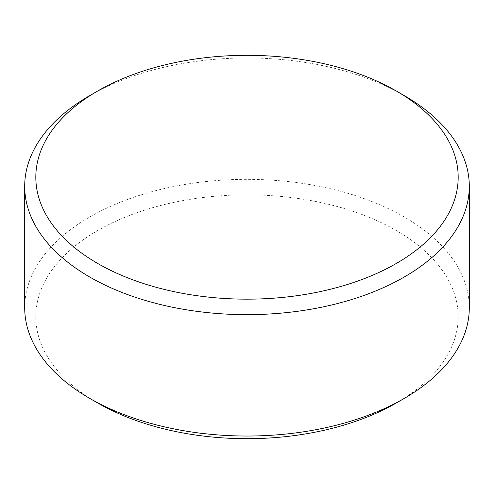 <?xml version="1.0" encoding="UTF-8"?>
<svg xmlns="http://www.w3.org/2000/svg" width="494" height="494" viewBox="0 0 494 494"><rect width="100%" height="100%" fill="white"/><g stroke="black" fill="none" stroke-linecap="round" stroke-linejoin="round"><path stroke-width="0.37" stroke-dasharray="2.47 1.85" d="M97.67 402.981A211.185 121.925 180 0 1 97.67 230.55A211.185 121.925 180 0 1 396.33 230.55A211.185 121.925 180 0 1 396.336 402.981M469.3 307.694A222.3 128.341 0 0 0 332.073 189.116A222.3 128.341 0 0 0 89.809 216.94A222.3 128.341 0 0 0 24.7 307.694M89.809 95.558A222.3 128.341 180 0 1 404.191 95.558"/><path stroke-width="0.74" d="M396.33 402.981L404.191 398.442L396.33 402.981A211.185 121.925 180 0 1 396.33 402.981A211.185 121.925 180 0 1 97.67 402.981L89.809 398.442A222.3 128.341 0 0 0 404.191 398.442L404.191 398.442A222.3 128.341 0 0 0 469.3 307.694L469.3 186.306A222.3 128.341 180 0 1 404.191 277.06A222.3 128.341 180 0 1 161.927 304.884A222.3 128.341 180 0 1 24.7 186.306A222.3 128.341 180 0 1 89.809 95.558L97.67 91.02A211.185 121.925 180 0 1 396.33 91.02A211.185 121.925 180 0 1 396.33 263.45A211.185 121.925 180 0 1 97.67 263.45A211.185 121.925 180 0 1 97.67 91.02L89.809 95.558M24.7 186.306L24.7 307.694A222.3 128.341 0 0 0 89.809 398.442M396.33 91.02L404.191 95.558A222.3 128.341 180 0 1 469.3 186.306"/></g></svg>
